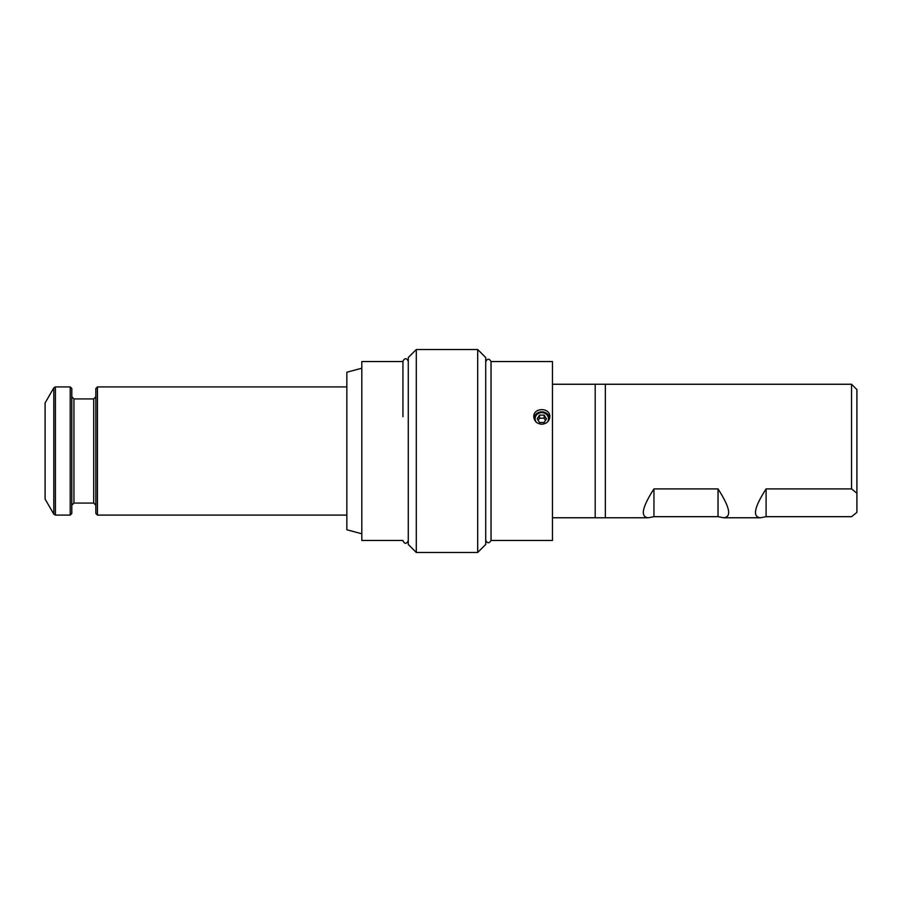 <?xml version="1.0" encoding="UTF-8"?>
<svg xmlns="http://www.w3.org/2000/svg" width="902" height="902" viewBox="0 0 902 902"><rect width="100%" height="100%" fill="white"/><g stroke="black" fill="none" stroke-linecap="round" stroke-linejoin="round"><path stroke-width="1.35" d="M541.798 424.244C546.657 423.76 549.329 421.245 549.803 416.701C550.299 407.309 533.285 407.309 533.781 416.701C534.255 421.245 536.927 423.76 541.798 424.244M533.905 417.987A8.017 7.396 180 0 1 541.798 411.864A8.017 7.396 180 0 1 549.679 417.987M718.037 488.907C729.989 507.488 731.849 517.105 723.618 517.759L718.037 516.677L718.037 488.907L653.95 488.907L653.95 516.677L648.369 517.759C640.138 517.105 641.998 507.488 653.95 488.907M718.037 516.677L653.95 516.677M766.102 516.677L760.521 517.759C752.302 517.105 754.162 507.488 766.102 488.907L766.102 516.677L851.556 516.677L856.9 512.392L856.9 493.191L851.556 488.907L766.102 488.907M856.9 493.191L856.9 389.585L851.556 384.241L605.343 384.241L605.343 517.771L648.369 517.759M851.556 488.907L851.556 384.241M605.343 384.229L595.196 384.229L595.196 517.771L605.343 517.771M536.115 421.989A6.675 6.167 180 0 1 539.971 412.823A6.675 6.167 180 0 1 547.48 421.989M546.465 418.81L546.432 418.753A8691.187 1666.344 -118.1 0 0 544.154 415.112A8568.369 3281.645 180 0 0 539.531 415.112A8537.407 1632.936 118.1 0 0 537.254 418.753L537.22 418.81A8680.205 1664.235 61.9 0 1 539.531 422.519A8824.255 3379.647 0 0 1 544.154 422.519A8839.803 1690.776 -61.9 0 1 546.465 418.81M491.038 361.544L491.038 540.456L552.475 540.456L552.475 361.544L491.038 361.544C489.098 358.353 487.328 358.444 485.716 361.803M545.507 420.355L544.154 418.19L539.531 418.178L538.178 420.343M71.799 513.486L71.799 388.514L70.198 386.913L70.198 515.087L71.799 513.486M53.816 514.163L53.816 387.837L45.1 402.935L45.1 499.065L53.816 514.163L55.417 515.087L55.417 386.913L70.198 386.913M97.439 386.913L95.837 388.514L95.837 513.486L97.439 515.087L97.439 386.913L346.853 386.913M544.154 418.19L544.154 415.112M539.531 415.112L539.531 418.178M485.716 544.458L485.716 357.542L477.699 349.525L477.699 552.475L485.716 544.458M416.284 349.525L408.279 357.542L408.279 544.458L416.284 552.475L416.284 349.525L477.699 349.525M402.946 361.544L402.946 416.701M402.935 540.456L361.803 540.456L361.803 361.544L402.935 361.544M361.803 533.781L346.853 529.778L346.853 372.222L361.803 368.219M93.707 398.932L73.941 398.932L73.941 503.068L93.707 503.068L93.707 398.932L95.837 396.79M760.521 517.759L723.618 517.759M595.196 384.241L552.475 384.241M595.196 517.759L552.475 517.759M93.707 503.068L95.837 505.21M73.941 503.068L71.799 505.21M73.941 398.932L71.799 396.79M55.417 515.087L70.198 515.087M53.816 387.837L55.417 386.913M491.038 540.456C489.098 543.647 487.328 543.556 485.716 540.197M416.284 552.475L477.699 552.475M408.279 361.274C406.498 357.835 404.716 357.835 402.935 361.274L402.935 361.274M402.935 540.726C404.716 544.165 406.498 544.165 408.279 540.726M97.439 515.087L346.853 515.087"/></g></svg>
